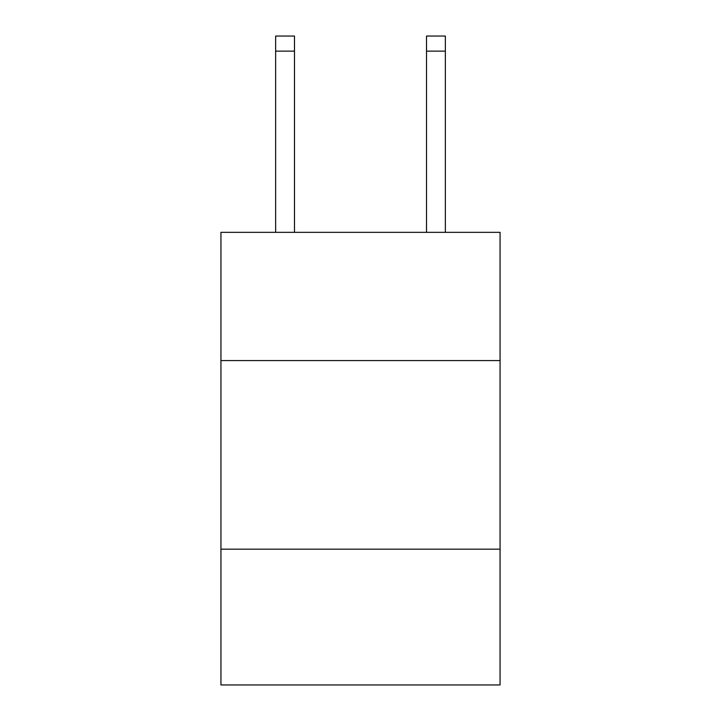 <?xml version="1.0" encoding="UTF-8"?>
<svg xmlns="http://www.w3.org/2000/svg" width="721" height="721" viewBox="0 0 721 721"><rect width="100%" height="100%" fill="white"/><g stroke="black" fill="none" stroke-linecap="round" stroke-linejoin="round"><path stroke-width="1.08" d="M500.059 360.572L500.059 232.333L220.941 232.333L220.941 360.572L500.059 360.572L500.059 684.95L220.941 684.95L220.941 360.572M500.059 549.168L220.941 549.168M294.492 232.333L294.492 51.137L275.638 51.137L275.638 36.05L294.492 36.05L294.492 51.137M275.638 232.333L275.638 51.137M445.362 232.333L445.362 36.05L426.508 36.05L426.508 232.333M426.508 51.137L445.362 51.137"/></g></svg>
